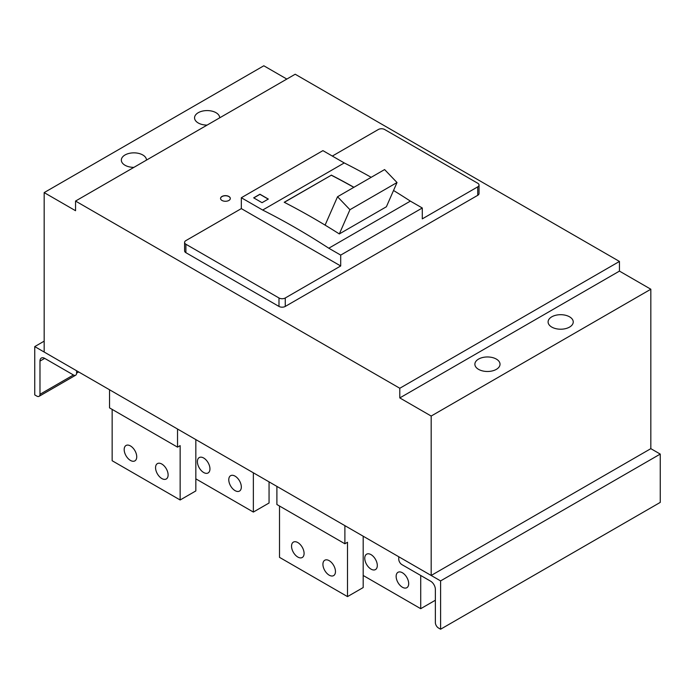 <?xml version="1.0" encoding="UTF-8"?>
<svg xmlns="http://www.w3.org/2000/svg" width="695" height="695" viewBox="0 0 695 695"><rect width="100%" height="100%" fill="white"/><g stroke="black" fill="none" stroke-linecap="round" stroke-linejoin="round"><path stroke-width="1.04" d="M440.595 629.218L438.502 628.011A4.439 2.563 -120 0 1 435.365 622.572L435.365 589.36A6.655 3.84 60 0 0 430.657 581.211L401.892 564.601A4.439 2.563 -120 0 1 398.756 559.162L398.756 556.747L440.595 580.907L440.595 629.218L660.25 502.398L660.25 454.087L440.595 580.907M650.833 448.657L650.833 289.224L431.178 416.044L431.178 575.469L650.833 448.657L660.25 454.087M431.178 575.469L44.167 352.026L44.167 192.602L263.822 65.782L286.835 79.065M353.816 187.346A739.48 426.939 -120 0 0 331.289 175.218L284.22 202.271A739.628 427.025 -120 0 1 312.985 217.961A739.628 427.025 -120 0 1 325.095 225.119L337.535 196.746L349.941 209.708L397.019 182.533L384.604 169.571L337.535 196.746M284.325 202.323L331.289 175.218M619.453 261.442L399.799 388.262L75.546 201.055L295.201 74.235L619.453 261.442L619.453 271.102L399.799 397.922L399.799 388.262M340.698 255.1L328.787 248.219A739.628 427.025 -120 0 0 295.722 227.925A739.628 427.025 -120 0 0 262.667 210.046L241.33 197.736L241.33 208.604L340.698 265.977L340.698 255.1L422.291 207.996L410.371 201.116A739.628 427.025 -120 0 0 393.535 190.482M75.546 201.055L75.546 210.715L44.167 192.602M219.698 117.829A12.571 7.263 0 0 0 216.023 112.703A12.571 7.263 0 0 0 202.315 111.13A12.571 7.263 0 0 0 194.557 117.837A12.571 7.263 0 0 0 198.24 122.972A12.571 7.263 0 0 0 202.497 124.587A12.571 7.263 0 0 0 207.11 125.1M146.48 160.093A12.571 7.263 0 0 0 142.796 154.976A12.571 7.263 0 0 0 129.096 153.404A12.571 7.263 0 0 0 121.338 160.111A12.571 7.263 0 0 0 125.022 165.245A12.571 7.263 0 0 0 133.892 167.373M477.726 195.321L477.726 186.859A4.439 2.563 0 0 0 479.029 185.052L479.029 193.505A4.439 2.563 0 0 1 477.726 195.321L285.263 306.434A4.439 2.563 0 0 1 278.99 306.434L185.895 252.685A4.439 2.563 0 0 1 184.592 250.878L184.592 242.425A4.439 2.563 0 0 1 185.895 240.609L241.33 208.604M371.182 177.321A739.628 427.025 -120 0 0 344.251 162.943L322.923 150.633L241.33 197.736M332.332 156.062L378.358 129.496A4.439 2.563 0 0 1 384.63 129.496L477.726 183.237A4.439 2.563 0 0 1 479.029 185.052M278.99 306.434L278.99 297.981L185.895 244.232A4.439 2.563 0 0 1 184.592 242.425M477.726 186.859L422.291 218.873L422.291 207.996M340.698 265.977L285.263 297.981A4.439 2.563 0 0 1 278.99 297.981M349.941 209.708L339.325 233.937L386.394 206.763L397.019 182.533M410.371 201.116L328.787 248.219M339.325 233.937A739.628 427.025 -120 0 0 325.095 225.119M353.92 187.285A739.628 427.025 -120 0 0 331.289 175.097M431.178 416.044L399.799 397.922M650.833 289.224L619.453 271.102M253.362 472.809L253.362 512.067L269.052 503.006L269.052 481.87M177.529 429.024L177.529 447.146L180.144 445.634L180.144 499.983L112.156 460.733L112.156 409.398M177.529 447.146L109.541 407.887L109.541 389.773M253.362 512.067L195.834 478.846M180.144 499.983L195.834 490.931L195.834 439.596M344.251 162.943L262.667 210.046M253.675 197.849L262.041 202.688L268.322 199.057L259.947 194.226L253.675 197.849M569.561 316.824A12.571 7.263 0 0 0 555.861 315.243A12.571 7.263 0 0 0 548.094 321.95A12.571 7.263 0 0 0 551.778 327.084A12.571 7.263 0 0 0 565.487 328.657A12.571 7.263 0 0 0 573.245 321.95A12.571 7.263 0 0 0 569.561 316.824M496.343 359.089A12.571 7.263 0 0 0 482.643 357.517A12.571 7.263 0 0 0 474.876 364.223A12.571 7.263 0 0 0 478.56 369.358A12.571 7.263 0 0 0 492.269 370.93A12.571 7.263 0 0 0 500.026 364.223A12.571 7.263 0 0 0 496.343 359.089M253.779 197.91L259.947 194.348L268.218 199.118M230.314 198.518A4.882 2.815 0 0 0 228.881 196.581A4.882 2.815 0 0 0 223.616 195.964A4.882 2.815 0 0 0 220.55 198.518M228.881 196.468A4.882 2.815 0 0 0 223.564 195.851A4.882 2.815 0 0 0 220.55 198.457A4.882 2.815 0 0 0 221.983 200.447A4.882 2.815 0 0 0 227.3 201.064A4.882 2.815 0 0 0 230.314 198.457A4.882 2.815 0 0 0 228.881 196.468M402.414 572.758A8.879 5.126 -120 0 0 397.974 572.315A8.879 5.126 -120 0 0 396.619 579.43A8.879 5.126 -120 0 0 402.414 587.249A8.879 5.126 -120 0 0 406.853 587.692A8.879 5.126 -120 0 0 408.208 580.577A8.879 5.126 -120 0 0 402.414 572.758M420.718 575.469L420.718 608.69L363.19 575.477M371.034 554.636A8.879 5.126 -120 0 0 366.595 554.202A8.879 5.126 -120 0 0 365.24 561.308A8.879 5.126 -120 0 0 371.034 569.135A8.879 5.126 -120 0 0 375.474 569.57A8.879 5.126 -120 0 0 376.829 562.464A8.879 5.126 -120 0 0 371.034 554.636M297.816 542.56A8.879 5.126 -120 0 0 293.377 542.117A8.879 5.126 -120 0 0 292.022 549.232A8.879 5.126 -120 0 0 297.816 557.051A8.879 5.126 -120 0 0 302.256 557.494A8.879 5.126 -120 0 0 303.611 550.379A8.879 5.126 -120 0 0 297.816 542.56M130.46 445.938A8.879 5.126 -120 0 0 126.021 445.495A8.879 5.126 -120 0 0 124.657 452.61A8.879 5.126 -120 0 0 130.46 460.429A8.879 5.126 -120 0 0 134.9 460.872A8.879 5.126 -120 0 0 136.255 453.757A8.879 5.126 -120 0 0 130.46 445.938M235.058 476.136A8.879 5.126 -120 0 0 230.618 475.693A8.879 5.126 -120 0 0 229.254 482.808A8.879 5.126 -120 0 0 235.058 490.627A8.879 5.126 -120 0 0 239.497 491.07A8.879 5.126 -120 0 0 240.852 483.955A8.879 5.126 -120 0 0 235.058 476.136M203.678 458.014A8.879 5.126 -120 0 0 199.239 457.579A8.879 5.126 -120 0 0 197.875 464.686A8.879 5.126 -120 0 0 203.678 472.513A8.879 5.126 -120 0 0 208.118 472.947A8.879 5.126 -120 0 0 209.473 465.832A8.879 5.126 -120 0 0 203.678 458.014M161.839 464.051A8.879 5.126 -120 0 0 157.4 463.617A8.879 5.126 -120 0 0 156.036 470.724A8.879 5.126 -120 0 0 161.839 478.551A8.879 5.126 -120 0 0 166.279 478.985A8.879 5.126 -120 0 0 167.634 471.879A8.879 5.126 -120 0 0 161.839 464.051M420.718 608.69L435.365 600.237M329.195 560.674A8.879 5.126 -120 0 0 324.756 560.24A8.879 5.126 -120 0 0 323.401 567.346A8.879 5.126 -120 0 0 329.195 575.173A8.879 5.126 -120 0 0 333.635 575.608A8.879 5.126 -120 0 0 334.99 568.501A8.879 5.126 -120 0 0 329.195 560.674M344.885 525.646L344.885 543.768L347.5 542.256L347.5 596.605L363.19 587.553L363.19 536.219M344.885 543.768L276.897 504.518L276.897 486.396M347.5 596.605L279.512 557.355L279.512 506.021M39.059 396.332A4.439 2.563 -120 0 0 39.98 394.3L39.98 361.087A6.655 3.84 60 0 1 41.361 358.038A6.655 3.84 60 0 1 44.688 358.368L73.453 374.979A4.439 2.563 -120 0 0 75.668 375.196L39.059 396.332A4.439 2.563 -120 0 1 36.844 396.115L34.75 394.908L34.75 346.596L44.167 341.158M34.75 346.596L76.589 370.748L76.589 373.163A4.439 2.563 -120 0 1 75.668 375.196M185.895 252.685L185.895 244.232M285.263 306.434L285.263 297.981M39.98 361.087L44.688 358.368M73.453 374.979L39.98 394.3M78.683 371.955L76.589 373.163"/></g></svg>
